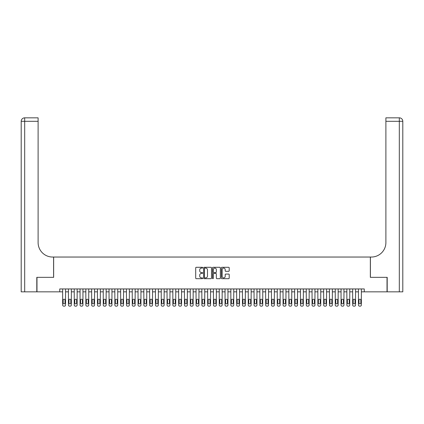 <?xml version="1.0" encoding="UTF-8"?>
<svg xmlns="http://www.w3.org/2000/svg" width="424" height="424" viewBox="0 0 424 424"><rect width="100%" height="100%" fill="white"/><g stroke="black" fill="none" stroke-linecap="round" stroke-linejoin="round"><path stroke-width="0.64" d="M202.72 267.698A0.398 0.398 0 0 0 202.322 267.295L196.27 267.295A0.567 0.567 0 0 0 195.703 267.867L195.703 278.112A0.567 0.567 0 0 0 196.27 278.685L202.322 278.685A0.398 0.398 0 0 0 202.72 278.287A0.398 0.398 0 0 0 202.322 277.884L201.538 277.884A1.823 1.823 0 0 1 199.715 276.066L199.715 275.208A1.823 1.823 0 0 1 201.538 273.39L202.322 273.39A0.398 0.398 0 0 0 202.72 272.992A0.398 0.398 0 0 0 202.322 272.59L201.538 272.59A1.823 1.823 0 0 1 199.715 270.772L199.715 269.913A1.823 1.823 0 0 1 201.538 268.095L202.322 268.095A0.398 0.398 0 0 0 202.72 267.698M228.637 271.312A0.567 0.567 0 0 0 229.209 270.74L229.209 267.867A0.567 0.567 0 0 0 228.637 267.295L221.922 267.295A0.567 0.567 0 0 0 221.349 267.867L221.349 278.112A0.567 0.567 0 0 0 221.922 278.685L228.637 278.685A0.567 0.567 0 0 0 229.209 278.112L229.209 274.641A0.567 0.567 0 0 0 228.637 274.074L225.764 274.074A0.567 0.567 0 0 0 225.197 274.641L225.197 276.363A1.521 1.521 0 0 1 223.671 277.884A1.521 1.521 0 0 1 222.149 276.363L222.149 269.616A1.521 1.521 0 0 1 223.671 268.095A1.521 1.521 0 0 1 225.197 269.616L225.197 270.74A0.567 0.567 0 0 0 225.764 271.312L228.637 271.312M59.742 291.839L36.978 291.839L36.978 277.338L53.652 277.338L53.652 257.039L370.348 257.039L370.348 277.338L387.022 277.338L387.022 291.839L364.258 291.839L364.258 288.94L59.742 288.94L59.742 291.839L62.641 291.839L62.641 305.01A1.161 1.161 0 0 0 63.801 306.165L64.384 306.165A1.161 1.161 0 0 0 65.545 305.01L65.545 291.839L68.444 291.839L68.444 305.01A1.161 1.161 0 0 0 69.605 306.165L70.183 306.165A1.161 1.161 0 0 0 71.343 305.01L71.343 291.839L74.242 291.839L74.242 305.01A1.161 1.161 0 0 0 75.403 306.165L75.986 306.165A1.161 1.161 0 0 0 77.142 305.01L77.142 291.839L80.046 291.839L80.046 305.01A1.161 1.161 0 0 0 81.201 306.165L81.784 306.165A1.161 1.161 0 0 0 82.945 305.01L82.945 291.839L85.844 291.839L85.844 305.01A1.161 1.161 0 0 0 87.005 306.165L87.583 306.165A1.161 1.161 0 0 0 88.743 305.01L88.743 291.839L91.642 291.839L91.642 305.01A1.161 1.161 0 0 0 92.803 306.165L93.386 306.165A1.161 1.161 0 0 0 94.547 305.01L94.547 291.839L97.446 291.839L97.446 305.01A1.161 1.161 0 0 0 98.607 306.165L99.184 306.165A1.161 1.161 0 0 0 100.345 305.01L100.345 291.839L103.244 291.839L103.244 305.01A1.161 1.161 0 0 0 104.405 306.165L104.982 306.165A1.161 1.161 0 0 0 106.143 305.01L106.143 291.839L109.047 291.839L109.047 305.01A1.161 1.161 0 0 0 110.203 306.165L110.786 306.165A1.161 1.161 0 0 0 111.947 305.01L111.947 291.839L114.846 291.839L114.846 305.01A1.161 1.161 0 0 0 116.006 306.165L116.584 306.165A1.161 1.161 0 0 0 117.745 305.01L117.745 291.839L120.644 291.839L120.644 305.01A1.161 1.161 0 0 0 121.805 306.165L122.388 306.165A1.161 1.161 0 0 0 123.548 305.01L123.548 291.839L126.447 291.839L126.447 305.01A1.161 1.161 0 0 0 127.608 306.165L128.186 306.165A1.161 1.161 0 0 0 129.347 305.01L129.347 291.839L132.246 291.839L132.246 305.01A1.161 1.161 0 0 0 133.406 306.165L133.984 306.165A1.161 1.161 0 0 0 135.145 305.01L135.145 291.839L138.049 291.839L138.049 305.01A1.161 1.161 0 0 0 139.204 306.165L139.787 306.165A1.161 1.161 0 0 0 140.948 305.01L140.948 291.839L143.847 291.839L143.847 305.01A1.161 1.161 0 0 0 145.008 306.165L145.586 306.165A1.161 1.161 0 0 0 146.746 305.01L146.746 291.839L149.646 291.839L149.646 305.01A1.161 1.161 0 0 0 150.806 306.165L151.389 306.165A1.161 1.161 0 0 0 152.545 305.01L152.545 291.839L155.449 291.839L155.449 305.01A1.161 1.161 0 0 0 156.61 306.165L157.187 306.165A1.161 1.161 0 0 0 158.348 305.01L158.348 291.839L161.247 291.839L161.247 305.01A1.161 1.161 0 0 0 162.408 306.165L162.986 306.165A1.161 1.161 0 0 0 164.146 305.01L164.146 291.839L167.045 291.839L167.045 305.01A1.161 1.161 0 0 0 168.206 306.165L168.789 306.165A1.161 1.161 0 0 0 169.95 305.01L169.95 291.839L172.849 291.839L172.849 305.01A1.161 1.161 0 0 0 174.01 306.165L174.587 306.165A1.161 1.161 0 0 0 175.748 305.01L175.748 291.839L178.647 291.839L178.647 305.01A1.161 1.161 0 0 0 179.808 306.165L180.391 306.165A1.161 1.161 0 0 0 181.546 305.01L181.546 291.839L184.451 291.839L184.451 305.01A1.161 1.161 0 0 0 185.611 306.165L186.189 306.165A1.161 1.161 0 0 0 187.35 305.01L187.35 291.839L190.249 291.839L190.249 305.01A1.161 1.161 0 0 0 191.41 306.165L191.987 306.165A1.161 1.161 0 0 0 193.148 305.01L193.148 291.839L196.047 291.839L196.047 305.01A1.161 1.161 0 0 0 197.208 306.165L197.791 306.165A1.161 1.161 0 0 0 198.951 305.01L198.951 291.839L201.851 291.839L201.851 305.01A1.161 1.161 0 0 0 203.011 306.165L203.589 306.165A1.161 1.161 0 0 0 204.75 305.01L204.75 291.839L207.649 291.839L207.649 305.01A1.161 1.161 0 0 0 208.809 306.165L209.392 306.165A1.161 1.161 0 0 0 210.548 305.01L210.548 291.839L213.452 291.839L213.452 305.01A1.161 1.161 0 0 0 214.608 306.165L215.191 306.165A1.161 1.161 0 0 0 216.351 305.01L216.351 291.839L219.25 291.839L219.25 305.01A1.161 1.161 0 0 0 220.411 306.165L220.989 306.165A1.161 1.161 0 0 0 222.149 305.01L222.149 291.839L225.049 291.839L225.049 305.01A1.161 1.161 0 0 0 226.209 306.165L226.792 306.165A1.161 1.161 0 0 0 227.953 305.01L227.953 291.839L230.852 291.839L230.852 305.01A1.161 1.161 0 0 0 232.013 306.165L232.591 306.165A1.161 1.161 0 0 0 233.751 305.01L233.751 291.839L236.65 291.839L236.65 305.01A1.161 1.161 0 0 0 237.811 306.165L238.389 306.165A1.161 1.161 0 0 0 239.549 305.01L239.549 291.839L242.454 291.839L242.454 305.01A1.161 1.161 0 0 0 243.609 306.165L244.192 306.165A1.161 1.161 0 0 0 245.353 305.01L245.353 291.839L248.252 291.839L248.252 305.01A1.161 1.161 0 0 0 249.413 306.165L249.99 306.165A1.161 1.161 0 0 0 251.151 305.01L251.151 291.839L254.05 291.839L254.05 305.01A1.161 1.161 0 0 0 255.211 306.165L255.794 306.165A1.161 1.161 0 0 0 256.955 305.01L256.955 291.839L259.854 291.839L259.854 305.01A1.161 1.161 0 0 0 261.014 306.165L261.592 306.165A1.161 1.161 0 0 0 262.753 305.01L262.753 291.839L265.652 291.839L265.652 305.01A1.161 1.161 0 0 0 266.813 306.165L267.39 306.165A1.161 1.161 0 0 0 268.551 305.01L268.551 291.839L271.455 291.839L271.455 305.01A1.161 1.161 0 0 0 272.611 306.165L273.194 306.165A1.161 1.161 0 0 0 274.355 305.01L274.355 291.839L277.254 291.839L277.254 305.01A1.161 1.161 0 0 0 278.414 306.165L278.992 306.165A1.161 1.161 0 0 0 280.153 305.01L280.153 291.839L283.052 291.839L283.052 305.01A1.161 1.161 0 0 0 284.213 306.165L284.796 306.165A1.161 1.161 0 0 0 285.951 305.01L285.951 291.839L288.855 291.839L288.855 305.01A1.161 1.161 0 0 0 290.016 306.165L290.594 306.165A1.161 1.161 0 0 0 291.754 305.01L291.754 291.839L294.654 291.839L294.654 305.01A1.161 1.161 0 0 0 295.814 306.165L296.392 306.165A1.161 1.161 0 0 0 297.553 305.01L297.553 291.839L300.452 291.839L300.452 305.01A1.161 1.161 0 0 0 301.612 306.165L302.195 306.165A1.161 1.161 0 0 0 303.356 305.01L303.356 291.839L306.255 291.839L306.255 305.01A1.161 1.161 0 0 0 307.416 306.165L307.994 306.165A1.161 1.161 0 0 0 309.154 305.01L309.154 291.839L312.053 291.839L312.053 305.01A1.161 1.161 0 0 0 313.214 306.165L313.797 306.165A1.161 1.161 0 0 0 314.953 305.01L314.953 291.839L317.857 291.839L317.857 305.01A1.161 1.161 0 0 0 319.018 306.165L319.595 306.165A1.161 1.161 0 0 0 320.756 305.01L320.756 291.839L323.655 291.839L323.655 305.01A1.161 1.161 0 0 0 324.816 306.165L325.394 306.165A1.161 1.161 0 0 0 326.554 305.01L326.554 291.839L329.453 291.839L329.453 305.01A1.161 1.161 0 0 0 330.614 306.165L331.197 306.165A1.161 1.161 0 0 0 332.358 305.01L332.358 291.839L335.257 291.839L335.257 305.01A1.161 1.161 0 0 0 336.418 306.165L336.995 306.165A1.161 1.161 0 0 0 338.156 305.01L338.156 291.839L341.055 291.839L341.055 305.01A1.161 1.161 0 0 0 342.216 306.165L342.799 306.165A1.161 1.161 0 0 0 343.954 305.01L343.954 291.839L346.859 291.839L346.859 305.01A1.161 1.161 0 0 0 348.014 306.165L348.597 306.165A1.161 1.161 0 0 0 349.758 305.01L349.758 291.839L352.657 291.839L352.657 305.01A1.161 1.161 0 0 0 353.817 306.165L354.395 306.165A1.161 1.161 0 0 0 355.556 305.01L355.556 291.839L358.455 291.839L358.455 305.01A1.161 1.161 0 0 0 359.616 306.165L360.199 306.165A1.161 1.161 0 0 0 361.359 305.01L361.359 291.839L364.258 291.839M211.502 267.867A0.567 0.567 0 0 0 210.935 267.295L204.214 267.295A0.567 0.567 0 0 0 203.647 267.867L203.647 278.112A0.567 0.567 0 0 0 204.214 278.685L210.935 278.685A0.567 0.567 0 0 0 211.502 278.112L211.502 267.867M213.065 267.295L219.786 267.295A0.567 0.567 0 0 1 220.353 267.867L220.353 278.112A0.567 0.567 0 0 1 219.786 278.685L216.913 278.685A0.567 0.567 0 0 1 216.341 278.112L216.341 273.957A0.567 0.567 0 0 0 215.774 273.39L213.866 273.39A0.567 0.567 0 0 0 213.293 273.957L213.293 278.287A0.398 0.398 0 0 1 212.896 278.685A0.398 0.398 0 0 1 212.498 278.287L212.498 267.867A0.567 0.567 0 0 1 213.065 267.295M204.84 268.095A0.398 0.398 0 0 0 204.442 268.493L204.442 277.487A0.398 0.398 0 0 0 204.84 277.884L205.667 277.884A1.823 1.823 0 0 0 207.49 276.066L207.49 269.913A1.823 1.823 0 0 0 205.667 268.095L204.84 268.095M216.341 269.643A1.521 1.521 0 0 0 214.82 268.122A1.521 1.521 0 0 0 213.293 269.643L213.293 272.023A0.567 0.567 0 0 0 213.866 272.59L215.774 272.59A0.567 0.567 0 0 0 216.341 272.023L216.341 269.643M65.545 288.94L65.545 305.01M62.641 288.94L62.641 305.01M65.02 302.921A0.927 0.927 0 0 1 64.093 303.849A0.927 0.927 0 0 1 63.165 302.921L63.165 300.134A0.927 0.927 0 0 1 64.093 299.206A0.927 0.927 0 0 1 65.02 300.134L65.02 302.921M63.801 306.165L64.384 306.165M36.803 277.338L53.594 277.338L53.594 257.039L52.608 257.039A14.501 14.501 0 0 1 38.107 242.539L38.107 121.312L24.682 121.312L24.682 291.839L36.803 291.839L36.803 277.338M24.682 291.839L21.2 291.839L21.2 121.312A3.482 3.482 0 0 1 24.682 117.835L38.107 117.835L38.107 121.312M38.107 117.835L24.682 117.835A3.482 3.482 0 0 0 21.2 121.312L24.682 121.312L24.682 117.835M52.608 257.039A14.501 14.501 0 0 1 38.107 242.539M387.197 277.338L370.406 277.338L370.406 257.039L371.392 257.039A14.501 14.501 0 0 0 385.893 242.539L385.893 117.835L399.318 117.835A3.482 3.482 0 0 1 402.8 121.312L402.8 291.839L387.197 291.839L387.197 277.338M371.392 257.039A14.501 14.501 0 0 0 385.893 242.539M399.318 291.839L399.318 121.312L402.8 121.312A3.482 3.482 0 0 0 399.318 117.835A3.482 3.482 0 0 1 402.8 121.312A3.482 3.482 0 0 0 399.318 117.835L399.318 121.312L385.893 121.312M71.343 288.94L71.343 305.01M68.444 288.94L68.444 305.01M70.824 302.921A0.927 0.927 0 0 1 69.891 303.849A0.927 0.927 0 0 1 68.964 302.921L68.964 300.134A0.927 0.927 0 0 1 69.891 299.206A0.927 0.927 0 0 1 70.824 300.134L70.824 302.921M69.605 306.165L70.183 306.165M77.142 288.94L77.142 305.01M74.242 288.94L74.242 305.01M76.622 302.921A0.927 0.927 0 0 1 75.695 303.849A0.927 0.927 0 0 1 74.767 302.921L74.767 300.134A0.927 0.927 0 0 1 75.695 299.206A0.927 0.927 0 0 1 76.622 300.134L76.622 302.921M75.403 306.165L75.986 306.165M82.945 288.94L82.945 305.01M80.046 288.94L80.046 305.01M82.42 302.921A0.927 0.927 0 0 1 81.493 303.849A0.927 0.927 0 0 1 80.565 302.921L80.565 300.134A0.927 0.927 0 0 1 81.493 299.206A0.927 0.927 0 0 1 82.42 300.134L82.42 302.921M81.201 306.165L81.784 306.165M88.743 288.94L88.743 305.01M85.844 288.94L85.844 305.01M88.224 302.921A0.927 0.927 0 0 1 87.296 303.849A0.927 0.927 0 0 1 86.364 302.921L86.364 300.134A0.927 0.927 0 0 1 87.296 299.206A0.927 0.927 0 0 1 88.224 300.134L88.224 302.921M87.005 306.165L87.583 306.165M94.547 288.94L94.547 305.01M91.642 288.94L91.642 305.01M94.022 302.921A0.927 0.927 0 0 1 93.095 303.849A0.927 0.927 0 0 1 92.167 302.921L92.167 300.134A0.927 0.927 0 0 1 93.095 299.206A0.927 0.927 0 0 1 94.022 300.134L94.022 302.921M92.803 306.165L93.386 306.165M100.345 288.94L100.345 305.01M97.446 288.94L97.446 305.01M99.82 302.921A0.927 0.927 0 0 1 98.893 303.849A0.927 0.927 0 0 1 97.965 302.921L97.965 300.134A0.927 0.927 0 0 1 98.893 299.206A0.927 0.927 0 0 1 99.82 300.134L99.82 302.921M98.607 306.165L99.184 306.165M106.143 288.94L106.143 305.01M103.244 288.94L103.244 305.01M105.624 302.921A0.927 0.927 0 0 1 104.696 303.849A0.927 0.927 0 0 1 103.769 302.921L103.769 300.134A0.927 0.927 0 0 1 104.696 299.206A0.927 0.927 0 0 1 105.624 300.134L105.624 302.921M104.405 306.165L104.982 306.165M111.947 288.94L111.947 305.01M109.047 288.94L109.047 305.01M111.422 302.921A0.927 0.927 0 0 1 110.494 303.849A0.927 0.927 0 0 1 109.567 302.921L109.567 300.134A0.927 0.927 0 0 1 110.494 299.206A0.927 0.927 0 0 1 111.422 300.134L111.422 302.921M110.203 306.165L110.786 306.165M117.745 288.94L117.745 305.01M114.846 288.94L114.846 305.01M117.225 302.921A0.927 0.927 0 0 1 116.298 303.849A0.927 0.927 0 0 1 115.365 302.921L115.365 300.134A0.927 0.927 0 0 1 116.298 299.206A0.927 0.927 0 0 1 117.225 300.134L117.225 302.921M116.006 306.165L116.584 306.165M123.548 288.94L123.548 305.01M120.644 288.94L120.644 305.01M123.024 302.921A0.927 0.927 0 0 1 122.096 303.849A0.927 0.927 0 0 1 121.169 302.921L121.169 300.134A0.927 0.927 0 0 1 122.096 299.206A0.927 0.927 0 0 1 123.024 300.134L123.024 302.921M121.805 306.165L122.388 306.165M129.347 288.94L129.347 305.01M126.447 288.94L126.447 305.01M128.822 302.921A0.927 0.927 0 0 1 127.894 303.849A0.927 0.927 0 0 1 126.967 302.921L126.967 300.134A0.927 0.927 0 0 1 127.894 299.206A0.927 0.927 0 0 1 128.822 300.134L128.822 302.921M127.608 306.165L128.186 306.165M135.145 288.94L135.145 305.01M132.246 288.94L132.246 305.01M134.625 302.921A0.927 0.927 0 0 1 133.698 303.849A0.927 0.927 0 0 1 132.77 302.921L132.77 300.134A0.927 0.927 0 0 1 133.698 299.206A0.927 0.927 0 0 1 134.625 300.134L134.625 302.921M133.406 306.165L133.984 306.165M140.948 288.94L140.948 305.01M138.049 288.94L138.049 305.01M140.423 302.921A0.927 0.927 0 0 1 139.496 303.849A0.927 0.927 0 0 1 138.569 302.921L138.569 300.134A0.927 0.927 0 0 1 139.496 299.206A0.927 0.927 0 0 1 140.423 300.134L140.423 302.921M139.204 306.165L139.787 306.165M146.746 288.94L146.746 305.01M143.847 288.94L143.847 305.01M146.227 302.921A0.927 0.927 0 0 1 145.299 303.849A0.927 0.927 0 0 1 144.367 302.921L144.367 300.134A0.927 0.927 0 0 1 145.299 299.206A0.927 0.927 0 0 1 146.227 300.134L146.227 302.921M145.008 306.165L145.586 306.165M152.545 288.94L152.545 305.01M149.646 288.94L149.646 305.01M152.025 302.921A0.927 0.927 0 0 1 151.098 303.849A0.927 0.927 0 0 1 150.17 302.921L150.17 300.134A0.927 0.927 0 0 1 151.098 299.206A0.927 0.927 0 0 1 152.025 300.134L152.025 302.921M150.806 306.165L151.389 306.165M158.348 288.94L158.348 305.01M155.449 288.94L155.449 305.01M157.823 302.921A0.927 0.927 0 0 1 156.896 303.849A0.927 0.927 0 0 1 155.968 302.921L155.968 300.134A0.927 0.927 0 0 1 156.896 299.206A0.927 0.927 0 0 1 157.823 300.134L157.823 302.921M156.61 306.165L157.187 306.165M164.146 288.94L164.146 305.01M161.247 288.94L161.247 305.01M163.627 302.921A0.927 0.927 0 0 1 162.699 303.849A0.927 0.927 0 0 1 161.772 302.921L161.772 300.134A0.927 0.927 0 0 1 162.699 299.206A0.927 0.927 0 0 1 163.627 300.134L163.627 302.921M162.408 306.165L162.986 306.165M169.95 288.94L169.95 305.01M167.045 288.94L167.045 305.01M169.425 302.921A0.927 0.927 0 0 1 168.498 303.849A0.927 0.927 0 0 1 167.57 302.921L167.57 300.134A0.927 0.927 0 0 1 168.498 299.206A0.927 0.927 0 0 1 169.425 300.134L169.425 302.921M168.206 306.165L168.789 306.165M175.748 288.94L175.748 305.01M172.849 288.94L172.849 305.01M175.229 302.921A0.927 0.927 0 0 1 174.296 303.849A0.927 0.927 0 0 1 173.368 302.921L173.368 300.134A0.927 0.927 0 0 1 174.296 299.206A0.927 0.927 0 0 1 175.229 300.134L175.229 302.921M174.01 306.165L174.587 306.165M181.546 288.94L181.546 305.01M178.647 288.94L178.647 305.01M181.027 302.921A0.927 0.927 0 0 1 180.099 303.849A0.927 0.927 0 0 1 179.172 302.921L179.172 300.134A0.927 0.927 0 0 1 180.099 299.206A0.927 0.927 0 0 1 181.027 300.134L181.027 302.921M179.808 306.165L180.391 306.165M187.35 288.94L187.35 305.01M184.451 288.94L184.451 305.01M186.825 302.921A0.927 0.927 0 0 1 185.898 303.849A0.927 0.927 0 0 1 184.97 302.921L184.97 300.134A0.927 0.927 0 0 1 185.898 299.206A0.927 0.927 0 0 1 186.825 300.134L186.825 302.921M185.611 306.165L186.189 306.165M193.148 288.94L193.148 305.01M190.249 288.94L190.249 305.01M192.629 302.921A0.927 0.927 0 0 1 191.701 303.849A0.927 0.927 0 0 1 190.774 302.921L190.774 300.134A0.927 0.927 0 0 1 191.701 299.206A0.927 0.927 0 0 1 192.629 300.134L192.629 302.921M191.41 306.165L191.987 306.165M198.951 288.94L198.951 305.01M196.047 288.94L196.047 305.01M198.427 302.921A0.927 0.927 0 0 1 197.499 303.849A0.927 0.927 0 0 1 196.572 302.921L196.572 300.134A0.927 0.927 0 0 1 197.499 299.206A0.927 0.927 0 0 1 198.427 300.134L198.427 302.921M197.208 306.165L197.791 306.165M204.75 288.94L204.75 305.01M201.851 288.94L201.851 305.01M204.23 302.921A0.927 0.927 0 0 1 203.297 303.849A0.927 0.927 0 0 1 202.37 302.921L202.37 300.134A0.927 0.927 0 0 1 203.297 299.206A0.927 0.927 0 0 1 204.23 300.134L204.23 302.921M203.011 306.165L203.589 306.165M210.548 288.94L210.548 305.01M207.649 288.94L207.649 305.01M210.028 302.921A0.927 0.927 0 0 1 209.101 303.849A0.927 0.927 0 0 1 208.173 302.921L208.173 300.134A0.927 0.927 0 0 1 209.101 299.206A0.927 0.927 0 0 1 210.028 300.134L210.028 302.921M208.809 306.165L209.392 306.165M216.351 288.94L216.351 305.01M213.452 288.94L213.452 305.01M215.827 302.921A0.927 0.927 0 0 1 214.899 303.849A0.927 0.927 0 0 1 213.972 302.921L213.972 300.134A0.927 0.927 0 0 1 214.899 299.206A0.927 0.927 0 0 1 215.827 300.134L215.827 302.921M214.608 306.165L215.191 306.165M222.149 288.94L222.149 305.01M219.25 288.94L219.25 305.01M221.63 302.921A0.927 0.927 0 0 1 220.703 303.849A0.927 0.927 0 0 1 219.77 302.921L219.77 300.134A0.927 0.927 0 0 1 220.703 299.206A0.927 0.927 0 0 1 221.63 300.134L221.63 302.921M220.411 306.165L220.989 306.165M227.953 288.94L227.953 305.01M225.049 288.94L225.049 305.01M227.428 302.921A0.927 0.927 0 0 1 226.501 303.849A0.927 0.927 0 0 1 225.573 302.921L225.573 300.134A0.927 0.927 0 0 1 226.501 299.206A0.927 0.927 0 0 1 227.428 300.134L227.428 302.921M226.209 306.165L226.792 306.165M233.751 288.94L233.751 305.01M230.852 288.94L230.852 305.01M233.227 302.921A0.927 0.927 0 0 1 232.299 303.849A0.927 0.927 0 0 1 231.372 302.921L231.372 300.134A0.927 0.927 0 0 1 232.299 299.206A0.927 0.927 0 0 1 233.227 300.134L233.227 302.921M232.013 306.165L232.591 306.165M239.549 288.94L239.549 305.01M236.65 288.94L236.65 305.01M239.03 302.921A0.927 0.927 0 0 1 238.103 303.849A0.927 0.927 0 0 1 237.175 302.921L237.175 300.134A0.927 0.927 0 0 1 238.103 299.206A0.927 0.927 0 0 1 239.03 300.134L239.03 302.921M237.811 306.165L238.389 306.165M245.353 288.94L245.353 305.01M242.454 288.94L242.454 305.01M244.828 302.921A0.927 0.927 0 0 1 243.901 303.849A0.927 0.927 0 0 1 242.973 302.921L242.973 300.134A0.927 0.927 0 0 1 243.901 299.206A0.927 0.927 0 0 1 244.828 300.134L244.828 302.921M243.609 306.165L244.192 306.165M251.151 288.94L251.151 305.01M248.252 288.94L248.252 305.01M250.632 302.921A0.927 0.927 0 0 1 249.704 303.849A0.927 0.927 0 0 1 248.771 302.921L248.771 300.134A0.927 0.927 0 0 1 249.704 299.206A0.927 0.927 0 0 1 250.632 300.134L250.632 302.921M249.413 306.165L249.99 306.165M256.955 288.94L256.955 305.01M254.05 288.94L254.05 305.01M256.43 302.921A0.927 0.927 0 0 1 255.502 303.849A0.927 0.927 0 0 1 254.575 302.921L254.575 300.134A0.927 0.927 0 0 1 255.502 299.206A0.927 0.927 0 0 1 256.43 300.134L256.43 302.921M255.211 306.165L255.794 306.165M262.753 288.94L262.753 305.01M259.854 288.94L259.854 305.01M262.228 302.921A0.927 0.927 0 0 1 261.301 303.849A0.927 0.927 0 0 1 260.373 302.921L260.373 300.134A0.927 0.927 0 0 1 261.301 299.206A0.927 0.927 0 0 1 262.228 300.134L262.228 302.921M261.014 306.165L261.592 306.165M268.551 288.94L268.551 305.01M265.652 288.94L265.652 305.01M268.032 302.921A0.927 0.927 0 0 1 267.104 303.849A0.927 0.927 0 0 1 266.177 302.921L266.177 300.134A0.927 0.927 0 0 1 267.104 299.206A0.927 0.927 0 0 1 268.032 300.134L268.032 302.921M266.813 306.165L267.39 306.165M274.355 288.94L274.355 305.01M271.455 288.94L271.455 305.01M273.83 302.921A0.927 0.927 0 0 1 272.902 303.849A0.927 0.927 0 0 1 271.975 302.921L271.975 300.134A0.927 0.927 0 0 1 272.902 299.206A0.927 0.927 0 0 1 273.83 300.134L273.83 302.921M272.611 306.165L273.194 306.165M280.153 288.94L280.153 305.01M277.254 288.94L277.254 305.01M279.633 302.921A0.927 0.927 0 0 1 278.701 303.849A0.927 0.927 0 0 1 277.773 302.921L277.773 300.134A0.927 0.927 0 0 1 278.701 299.206A0.927 0.927 0 0 1 279.633 300.134L279.633 302.921M278.414 306.165L278.992 306.165M285.951 288.94L285.951 305.01M283.052 288.94L283.052 305.01M285.431 302.921A0.927 0.927 0 0 1 284.504 303.849A0.927 0.927 0 0 1 283.577 302.921L283.577 300.134A0.927 0.927 0 0 1 284.504 299.206A0.927 0.927 0 0 1 285.431 300.134L285.431 302.921M284.213 306.165L284.796 306.165M291.754 288.94L291.754 305.01M288.855 288.94L288.855 305.01M291.23 302.921A0.927 0.927 0 0 1 290.302 303.849A0.927 0.927 0 0 1 289.375 302.921L289.375 300.134A0.927 0.927 0 0 1 290.302 299.206A0.927 0.927 0 0 1 291.23 300.134L291.23 302.921M290.016 306.165L290.594 306.165M297.553 288.94L297.553 305.01M294.654 288.94L294.654 305.01M297.033 302.921A0.927 0.927 0 0 1 296.106 303.849A0.927 0.927 0 0 1 295.178 302.921L295.178 300.134A0.927 0.927 0 0 1 296.106 299.206A0.927 0.927 0 0 1 297.033 300.134L297.033 302.921M295.814 306.165L296.392 306.165M303.356 288.94L303.356 305.01M300.452 288.94L300.452 305.01M302.831 302.921A0.927 0.927 0 0 1 301.904 303.849A0.927 0.927 0 0 1 300.976 302.921L300.976 300.134A0.927 0.927 0 0 1 301.904 299.206A0.927 0.927 0 0 1 302.831 300.134L302.831 302.921M301.612 306.165L302.195 306.165M309.154 288.94L309.154 305.01M306.255 288.94L306.255 305.01M308.635 302.921A0.927 0.927 0 0 1 307.702 303.849A0.927 0.927 0 0 1 306.775 302.921L306.775 300.134A0.927 0.927 0 0 1 307.702 299.206A0.927 0.927 0 0 1 308.635 300.134L308.635 302.921M307.416 306.165L307.994 306.165M314.953 288.94L314.953 305.01M312.053 288.94L312.053 305.01M314.433 302.921A0.927 0.927 0 0 1 313.506 303.849A0.927 0.927 0 0 1 312.578 302.921L312.578 300.134A0.927 0.927 0 0 1 313.506 299.206A0.927 0.927 0 0 1 314.433 300.134L314.433 302.921M313.214 306.165L313.797 306.165M320.756 288.94L320.756 305.01M317.857 288.94L317.857 305.01M320.231 302.921A0.927 0.927 0 0 1 319.304 303.849A0.927 0.927 0 0 1 318.376 302.921L318.376 300.134A0.927 0.927 0 0 1 319.304 299.206A0.927 0.927 0 0 1 320.231 300.134L320.231 302.921M319.018 306.165L319.595 306.165M326.554 288.94L326.554 305.01M323.655 288.94L323.655 305.01M326.035 302.921A0.927 0.927 0 0 1 325.107 303.849A0.927 0.927 0 0 1 324.18 302.921L324.18 300.134A0.927 0.927 0 0 1 325.107 299.206A0.927 0.927 0 0 1 326.035 300.134L326.035 302.921M324.816 306.165L325.394 306.165M332.358 288.94L332.358 305.01M329.453 288.94L329.453 305.01M331.833 302.921A0.927 0.927 0 0 1 330.906 303.849A0.927 0.927 0 0 1 329.978 302.921L329.978 300.134A0.927 0.927 0 0 1 330.906 299.206A0.927 0.927 0 0 1 331.833 300.134L331.833 302.921M330.614 306.165L331.197 306.165M338.156 288.94L338.156 305.01M335.257 288.94L335.257 305.01M337.637 302.921A0.927 0.927 0 0 1 336.704 303.849A0.927 0.927 0 0 1 335.776 302.921L335.776 300.134A0.927 0.927 0 0 1 336.704 299.206A0.927 0.927 0 0 1 337.637 300.134L337.637 302.921M336.418 306.165L336.995 306.165M343.954 288.94L343.954 305.01M341.055 288.94L341.055 305.01M343.435 302.921A0.927 0.927 0 0 1 342.507 303.849A0.927 0.927 0 0 1 341.58 302.921L341.58 300.134A0.927 0.927 0 0 1 342.507 299.206A0.927 0.927 0 0 1 343.435 300.134L343.435 302.921M342.216 306.165L342.799 306.165M349.758 288.94L349.758 305.01M346.859 288.94L346.859 305.01M349.233 302.921A0.927 0.927 0 0 1 348.305 303.849A0.927 0.927 0 0 1 347.378 302.921L347.378 300.134A0.927 0.927 0 0 1 348.305 299.206A0.927 0.927 0 0 1 349.233 300.134L349.233 302.921M348.014 306.165L348.597 306.165M355.556 288.94L355.556 305.01M352.657 288.94L352.657 305.01M355.036 302.921A0.927 0.927 0 0 1 354.109 303.849A0.927 0.927 0 0 1 353.176 302.921L353.176 300.134A0.927 0.927 0 0 1 354.109 299.206A0.927 0.927 0 0 1 355.036 300.134L355.036 302.921M353.817 306.165L354.395 306.165M361.359 288.94L361.359 305.01M358.455 288.94L358.455 305.01M360.835 302.921A0.927 0.927 0 0 1 359.907 303.849A0.927 0.927 0 0 1 358.98 302.921L358.98 300.134A0.927 0.927 0 0 1 359.907 299.206A0.927 0.927 0 0 1 360.835 300.134L360.835 302.921M359.616 306.165L360.199 306.165"/></g></svg>
